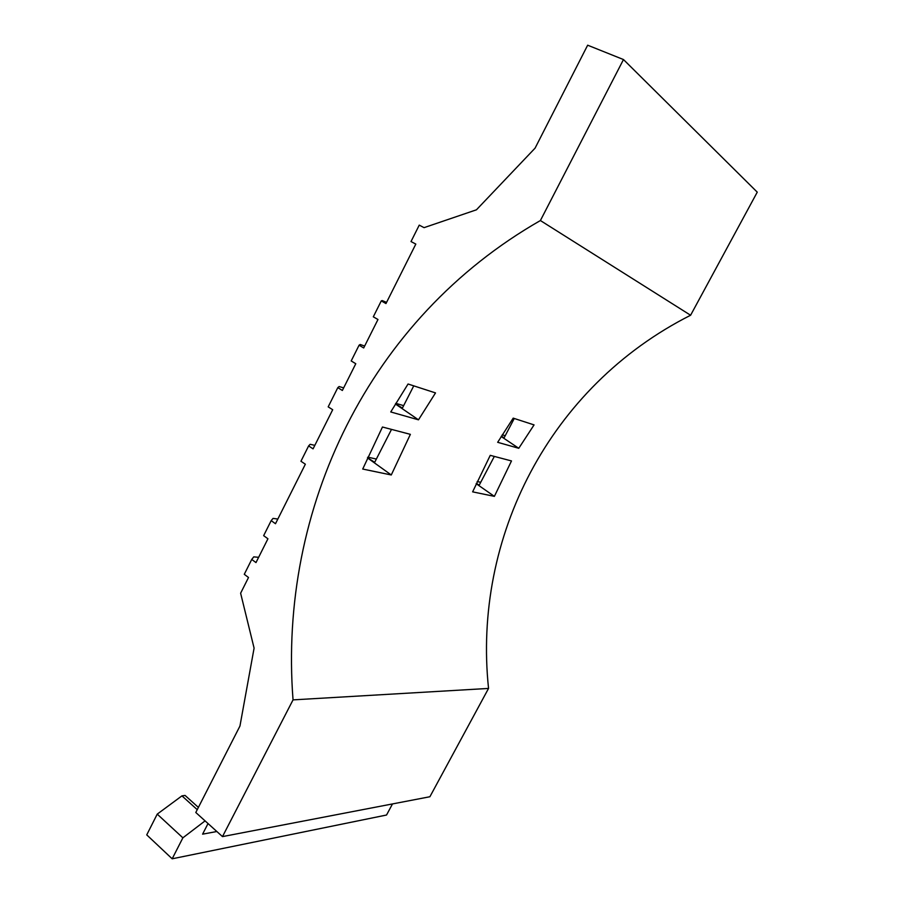 <?xml version="1.0" encoding="UTF-8"?>
<svg xmlns="http://www.w3.org/2000/svg" width="904" height="904" viewBox="0 0 904 904"><rect width="100%" height="100%" fill="white"/><g stroke="black" fill="none" stroke-linecap="round" stroke-linejoin="round"><path stroke-width="1.36" d="M222.486 836.607L429.897 796.74L488.544 688.43C472.656 537.631 549.508 386.516 690.599 315.247L757.258 192.156L623.477 59.551L587.656 45.2L535.078 148.143L476.442 209.807L424.066 227.65L419.241 225.13L411.015 241.549L415.817 244.091L385.974 303.563L381.273 300.896L373.307 316.818L377.974 319.507L363.69 347.961L359.08 345.204L351.193 360.945L355.781 363.724L342.356 390.471L337.813 387.635L328.186 406.856L332.695 409.727L313.066 448.859L308.626 445.909L300.942 461.243L305.349 464.215L275.494 523.721L271.177 520.636L263.652 535.665L267.934 538.784L255.99 562.582L251.741 559.429L244.283 574.311L248.51 577.498L240.622 593.216L254.092 648.134L239.955 726.036L195.795 812.493L222.486 836.607L293.043 699.877L488.544 688.43M501.37 436.191L504.116 437.807L514.274 418.473M476.329 483.369L479.222 485.154L494.33 456.418M502.217 434.835L505.212 435.717M308.626 445.909L310.174 444.305L314.818 445.344M477.165 481.516L480.713 482.295M337.813 387.635L339.124 386.539L343.656 387.884M395.489 403.873L402.416 408.054L413.749 385.861M391.274 474.973L362.719 469.052L382.448 427.016L410.371 434.349L391.274 474.973L367.487 457.899M497.675 442.305L513.201 418.134L534.061 424.903L518.772 448.294L497.675 442.305M472.622 491.855L490.25 455.345L511.494 460.938L494.386 496.364L472.622 491.855M418.484 419.829L390.743 411.953L408.054 384.008L435.513 392.912L418.484 419.829L395.41 403.998M293.043 699.877C278.251 508.59 368.866 318.626 540.4 220.542L690.599 315.247M540.4 220.542L623.477 59.551M367.544 457.786L374.697 462.317L391.511 429.4M392.494 803.927L386.539 815.024L172.178 858.8L182.879 837.827L205.084 820.877M395.816 403.331L403.647 405.647M367.815 457.153L376.369 459.051M381.273 300.896L382.2 300.569L386.562 302.377M359.08 345.204L360.199 344.481L364.651 346.051M251.741 559.429L253.764 556.864L258.634 557.316M271.177 520.636L273.042 518.399L277.844 519.043M518.772 448.294L501.178 436.508M494.386 496.364L476.182 483.696M216.858 831.51L202.586 834.166L208.033 823.544M198.394 807.419L185.049 795.418L181.941 795.87L157.228 814.131L146.742 834.878L172.178 858.8M181.941 795.87L197.242 809.656M157.228 814.131L182.879 837.827"/></g></svg>
